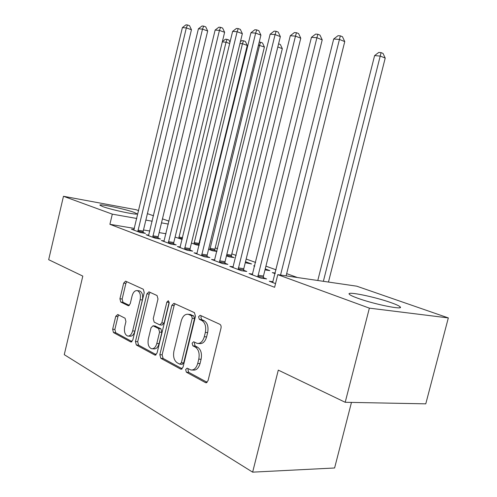 <?xml version="1.0" encoding="UTF-8"?>
<svg xmlns="http://www.w3.org/2000/svg" width="497" height="497" viewBox="0 0 497 497"><rect width="100%" height="100%" fill="white"/><g stroke="black" fill="none" stroke-linecap="round" stroke-linejoin="round"><path stroke-width="0.75" d="M185.642 369.575L186.381 372.216L205.472 382.603L205.857 382.746L208.038 380.696L221.016 328.095C221.339 326.262 220.948 324.995 219.848 324.292L200.142 315.291L198.576 316.769L199.334 319.347L201.807 320.49C205.174 322.671 206.354 326.641 205.348 332.406L204.286 336.724C202.838 341.514 200.484 343.738 197.222 343.408L193.619 341.774L192.097 343.222L192.848 345.831L195.29 347.061C198.626 349.36 199.788 353.386 198.775 359.138L197.719 363.444C196.327 368.097 194.054 370.271 190.891 369.967L187.114 368.165L185.642 369.575M188.357 368.793L187.959 369.681L188.698 372.321L207.15 382.33M201.453 315.868L200.869 316.993L201.633 319.559L204.105 320.702L201.807 320.49M194.886 342.377L194.402 343.384L195.153 345.987L197.601 347.217L195.29 347.061M133.73 212.244L136.892 213.729C138.967 215.636 111.949 210.02 102.811 206.603L99.947 205.218C98.369 203.403 124.449 208.858 133.73 212.244M390.99 302.636C396.059 304.431 399.103 305.823 400.122 306.823C404.452 310.377 374.086 304.27 357.672 298.2C352.938 296.485 350.155 295.175 349.316 294.267C345.788 290.894 374.576 296.734 390.99 302.636M117.783 314.495L115.739 316.322L112.651 329.231L113.459 332.555L130.668 341.911L132.798 340.097L144.223 292.609L143.329 289.26L125.567 281.147L123.678 283.116L119.932 298.778L120.759 302.046L128.319 305.742L130.208 303.791L132.096 295.908C133.19 292.161 134.911 290.397 137.265 290.615C139.974 291.851 140.931 294.889 140.135 299.728L132.637 330.896C131.581 334.524 129.928 336.239 127.667 336.04C124.89 334.773 123.902 331.667 124.704 326.728L125.934 321.596L125.095 318.248L117.783 314.495M134.407 228.434L109.899 224.309L274.611 287.303L277.773 274.648L356.734 286.185L448.325 317.918L369.37 308.14L277.773 274.648M109.899 224.309L112.31 214.145L63.473 196.284L136.016 209.703L138.663 210.622M448.325 317.918L425.774 403.844L345.198 402.284L278.295 370.116L252.638 472.15L64.256 354.659L82.8 276.096L48.675 259.689L63.473 196.284M345.198 402.284L369.37 308.14M159.854 354.696L160.817 358.312L180.604 369.072L180.945 369.203L183.02 367.196L195.476 316.291L194.408 312.644L173.944 303.3L171.832 305.363L159.854 354.696L162.134 354.827L163.103 358.436L182.182 368.786M154.747 355.013L136.321 344.986L135.439 341.526L146.919 293.851L148.92 291.838L157.058 295.541L157.996 298.97L153.244 318.645L154.176 322.124L159.792 324.883L161.817 322.87L166.837 302.145L168.303 300.71L169.135 303.207L157.015 353.168L154.747 355.013L155.691 355.069M252.638 472.15L334.599 467.988L351.472 402.408M148.783 235.18L146.112 234.746L155.194 238.175L160.525 239.038L158.046 238.106M199.247 244.903L198.893 244.772M191.444 243.052L196.477 244.891L199.142 245.325M180.274 246.997L177.342 246.531L187.263 250.277L192.681 251.128L189.972 250.109M226.47 255.856L229.123 256.825L234.13 257.608L231.378 256.607M214.747 259.925L211.517 259.434L222.401 263.547L227.893 264.361L224.917 263.242M264.988 269.89L269.821 270.61L265.224 268.933M254.694 266.175L253.731 265.82L254.744 265.976M252.65 274.12L249.065 273.611L261.062 278.14L266.616 278.916L263.335 277.686M166.004 233.752L159.152 232.602M149.864 231.037L143.49 229.962M297.417 277.519L286.67 273.642M276.096 269.828L265.914 266.156M255.62 262.447L246.17 259.036M236.137 255.421L231.813 253.861M217.574 248.73L215.22 247.879M199.869 242.343L199.316 242.145M275.537 283.601L269.268 281.234L273.046 281.762M275.145 273.648L272.288 272.604L275.295 273.052M233.242 266.852L229.838 266.349L241.262 270.666L246.779 271.461L243.66 270.293M245.257 262.727L251.575 263.963L245.499 261.751M197.11 253.315L194.035 252.836L204.422 256.756L209.877 257.589L207.038 256.527M216.934 251.345L214.791 250.563M208.554 249.308L212.449 250.73L216.909 251.439M164.178 240.958L161.382 240.511L170.875 244.089L176.249 244.946L173.658 243.977M175.099 237.069L182.188 239.461M134.035 229.645L131.481 229.223L140.185 232.503L145.472 233.379L143.099 232.49M168.334 224.079L161.494 222.867M152.219 221.221L145.857 220.096M136.787 218.487L112.31 214.145M147.398 213.648L153.523 215.773M162.457 218.866L169.042 221.146M192.134 370.023L193.209 370.072C196.371 370.377 198.651 368.209 200.042 363.568L197.719 363.444M197.601 347.217C200.937 349.509 202.105 353.529 201.092 359.275L200.042 363.568M198.371 343.489L199.533 343.57C202.795 343.905 205.149 341.681 206.597 336.904L204.286 336.724M204.105 320.702C207.479 322.876 208.665 326.84 207.653 332.592L206.597 336.904M175.137 303.822L174.099 305.599L162.134 354.827M179.672 364.121L181.362 362.804L192.246 318.26L191.507 315.713L188.201 314.272C184.996 313.949 182.685 316.16 181.268 320.913L173.938 350.988C172.944 356.535 174.031 360.474 177.193 362.785L179.672 364.121M180.162 364.22L182.213 364.326L183.666 362.922L181.362 362.804M189.525 314.402L193.793 315.93L194.538 318.478L183.666 362.922M156.22 354.703L138.576 345.135L136.321 344.986M150.137 292.379L149.162 294.106L137.694 341.681L138.576 345.135M160.077 324.908L162.059 325.075L164.085 323.069L169.104 302.387L166.837 302.145M169.204 302.058L169.104 302.387M148.323 338.997C147.497 344.148 148.578 347.391 151.579 348.726C153.977 348.95 155.729 347.198 156.822 343.47L159.574 332.126L158.618 328.592L153.014 325.808L151.032 327.79L148.323 338.997M152.393 348.782L153.853 348.875C156.257 349.093 158.003 347.347 159.096 343.626L156.822 343.47M154.996 325.97L160.885 328.778L161.842 332.307L159.096 343.626M128.375 336.09L129.916 336.202C132.171 336.401 133.83 334.692 134.886 331.077L132.637 330.896M138.905 290.801L139.495 290.869C142.204 292.106 143.161 295.137 142.372 299.964L134.886 331.077M126.816 281.7L125.89 283.377L122.15 299.008L122.976 302.275L129.35 305.406M118.746 314.992L117.957 316.521L114.875 329.405L115.689 332.723L132.04 341.594M328.461 282.054L385.218 58.081L380.354 56.099L374.608 55.583L317.788 280.494M323.367 281.308L381.081 52.62L383.025 53.415L385.218 58.081M374.608 55.583L378.782 52.421L381.081 52.62M286.11 275.866L344.756 41.599L339.439 39.431L280.55 275.052M333.698 38.996L338.035 35.685L340.333 35.846L339.439 39.431L333.698 38.996L272.636 282.507M340.333 35.846L342.464 36.722L344.756 41.599M257.912 275.251L263.46 276.04L322.211 39.853L316.9 37.735L257.794 276.904M311.445 37.325L315.663 34.088L317.85 34.243L316.9 37.735L311.445 37.325L252.265 274.816M263.46 276.04L263.354 278.463M317.85 34.243L319.969 35.101L322.211 39.853M238.268 267.877L243.785 268.691L300.772 38.194L295.473 36.119L238.144 269.486M290.285 35.728L294.386 32.578L296.467 32.721L295.473 36.119L290.285 35.728L232.888 267.504M243.785 268.691L243.673 271.014M296.467 32.721L298.585 33.56L300.772 38.194M219.556 260.85L225.042 261.683L280.358 36.616L275.083 34.585L219.438 262.422M270.144 34.212L274.139 31.131L276.121 31.274L275.083 34.585L270.144 34.212L214.424 260.534M225.042 261.683L224.924 263.919M276.121 31.274L278.227 32.094L280.358 36.616M201.72 254.153L207.162 254.998L260.913 35.113L255.657 33.119L201.596 255.688M250.948 32.765L254.837 29.758L256.725 29.895L255.657 33.119L250.948 32.765L196.812 253.88M207.162 254.998L207.044 257.16M256.725 29.895L258.825 30.696L260.913 35.113M231.385 257.179L231.49 255.172L282.321 48.656L277.817 46.966M278.587 43.835L280.364 44.506L282.321 48.656M184.685 247.761L190.096 248.618L242.35 33.678L237.125 31.721L184.561 249.258M232.627 31.386L236.423 28.447L238.225 28.577L237.125 31.721L232.627 31.386L179.995 247.531M190.096 248.618L189.972 250.705M238.225 28.577L240.312 29.366L242.35 33.678M214.797 251.103L214.903 249.159L264.404 47.01L258.459 45.134M209.821 249.767L259.596 45.233L260.571 42.239L262.491 42.953L264.404 47.01M259.198 42.121L260.571 42.239M168.415 241.654L173.776 242.517L224.625 32.311L219.432 30.392L168.29 243.114M215.133 30.068L218.835 27.192L220.556 27.316L219.432 30.392L215.133 30.068L163.917 241.467M173.776 242.517L173.658 244.536M220.556 27.316L222.631 28.093L224.625 32.311M198.899 245.282L199.005 243.4L247.245 45.438L242.461 43.693L239.97 43.469M193.954 243.965L242.461 43.693L243.455 40.76L245.369 41.468L247.245 45.438M240.405 41.686L241.784 40.617L243.455 40.76M152.846 235.808L158.17 236.684L207.678 31L202.515 29.118L152.722 237.237M198.402 28.807L202.018 25.999L203.664 26.111L202.515 29.118L198.402 28.807L148.535 235.659M158.17 236.684L158.046 238.635M203.664 26.111L205.727 26.875L207.678 31M178.74 238.405L226.036 42.214L222.308 41.878M229.682 43.531L226.036 42.214L227.054 39.35L228.955 40.04L229.993 42.245M222.383 41.586L225.452 39.213L227.054 39.35M137.942 230.21L143.223 231.093L191.451 29.745L186.325 27.9L137.812 231.608M182.387 27.602L185.915 24.85L187.499 24.962L186.325 27.9L182.387 27.602L133.805 230.099M143.223 231.093L143.093 232.987M187.499 24.962L189.543 25.707L191.451 29.745M188.698 372.321L186.381 372.216M201.633 319.559L199.334 319.347M195.153 345.987L192.848 345.831M201.092 359.275L198.775 359.138M207.653 332.592L205.348 332.406M206.677 382.647L205.472 382.603M174.099 305.599L171.832 305.363M181.672 369.128L180.604 369.072M163.103 358.436L160.817 358.312M194.538 318.478L192.246 318.26M193.793 315.93L191.507 315.713M191.258 314.763L188.972 314.539M137.694 341.681L135.439 341.526M149.162 294.106L146.919 293.851M164.085 323.069L161.817 322.87M161.842 332.307L159.574 332.126M160.885 328.778L158.618 328.592M155.53 326.088L153.262 325.895M142.372 299.964L140.135 299.728M128.779 305.736L128.108 305.667M122.976 302.275L120.759 302.046M122.15 299.008L119.932 298.778M125.89 283.377L123.678 283.116M131.494 341.967L130.668 341.911M115.689 332.723L113.459 332.555M114.875 329.405L112.651 329.231M117.957 316.521L115.739 316.322M257.781 276.419L263.329 277.208M238.138 269.02L243.654 269.821M219.432 261.962L224.911 262.789M201.589 255.241L207.038 256.079M231.372 256.185L226.576 255.433M231.49 255.172L226.825 254.433M184.561 248.823L189.966 249.674M214.785 250.153L209.815 249.357M214.903 249.159L209.933 248.357M168.29 242.691L173.658 243.549M198.893 244.375L193.954 243.567M199.005 243.4L194.066 242.586M152.722 236.82L158.046 237.69M182.393 238.616L178.74 238.013M182.616 237.684L178.852 237.057M137.818 231.204L143.099 232.08M400.122 306.823L399.905 307.668M206.286 382.758L205.857 382.746M181.318 369.221L180.945 369.203M190.488 314.495L188.201 314.272M155.275 325.995L153.014 325.808M155.375 355.144L155.052 355.125M139.495 290.869L137.265 290.615"/></g></svg>

